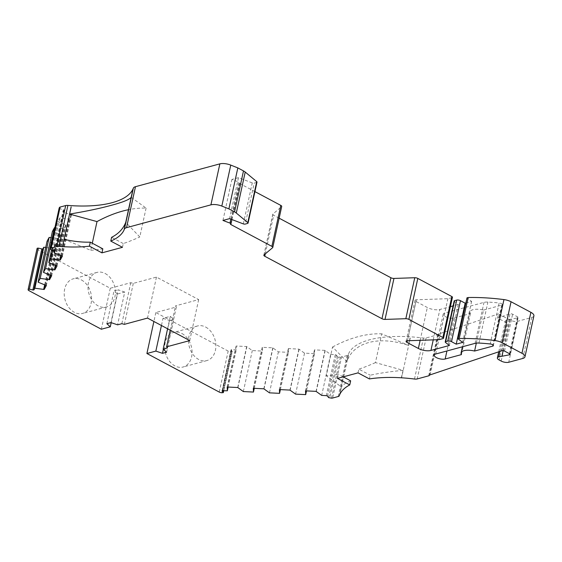 <?xml version="1.0" encoding="UTF-8"?>
<svg xmlns="http://www.w3.org/2000/svg" width="562" height="562" viewBox="0 0 562 562"><rect width="100%" height="100%" fill="white"/><g stroke="black" fill="none" stroke-linecap="round" stroke-linejoin="round"><path stroke-width="0.42" stroke-dasharray="2.81 2.11" d="M476.33 343.122L483.538 310.055A12.245 4.686 -167.7 0 0 472.951 309.697A12.245 4.686 -167.7 0 0 470.022 311.903A12.245 4.686 -167.7 0 0 470.394 313.61L454.117 318.015A6.365 2.438 12.3 0 1 446.987 317.347A6.365 2.438 12.3 0 1 443.2 314.151A6.365 2.438 12.3 0 1 444.718 313.006L484.001 302.384A8.964 3.428 -167.7 0 1 487.893 302.082A103.745 39.698 -167.7 0 1 499.14 302.974L490.204 343.958M181.926 333.526A17.928 13.333 -105.1 0 1 192.078 351.58A17.928 13.333 -105.1 0 1 183.079 367.014A17.928 13.333 -105.1 0 1 174.873 365.89A17.928 13.333 -105.1 0 1 164.722 347.836A17.928 13.333 -105.1 0 1 173.721 332.402A17.928 13.333 -105.1 0 1 181.926 333.526M205.72 327.098A17.928 13.333 -105.1 0 1 215.871 345.145A17.928 13.333 -105.1 0 1 206.872 360.579A17.928 13.333 -105.1 0 1 198.66 359.455A17.928 13.333 -105.1 0 1 188.509 341.401A17.928 13.333 -105.1 0 1 197.508 325.974A17.928 13.333 -105.1 0 1 205.72 327.098M81.42 279.96A17.928 13.333 -105.1 0 1 91.571 298.015A17.928 13.333 -105.1 0 1 82.572 313.448A17.928 13.333 -105.1 0 1 74.36 312.324A17.928 13.333 -105.1 0 1 64.209 294.27A17.928 13.333 -105.1 0 1 73.208 278.836A17.928 13.333 -105.1 0 1 81.42 279.96M105.206 273.525A17.928 13.333 -105.1 0 1 115.358 291.58A17.928 13.333 -105.1 0 1 106.359 307.014A17.928 13.333 -105.1 0 1 98.153 305.89A17.928 13.333 -105.1 0 1 88.002 287.835A17.928 13.333 -105.1 0 1 97.001 272.401A17.928 13.333 -105.1 0 1 105.206 273.525M254.923 191.607L239.412 183.345A1.812 0.695 -167.7 0 0 239.454 183.331A1.812 0.695 -167.7 0 0 239.89 183.001A1.812 0.695 -167.7 0 0 238.899 182.123L230.834 219.138M222.742 392.796L231.677 351.819L232.275 351.622L223.704 390.597M499.878 351.419L506.72 320.024L517.525 317.902A1.812 0.695 -167.7 0 0 517.693 317.867A1.812 0.695 -167.7 0 0 518.129 317.544A1.812 0.695 -167.7 0 0 517.525 316.835L512.6 314.207A1.812 0.695 -167.7 0 0 510.008 313.835L497.623 318.001L507.226 323.115L499.182 359.996M483.538 310.055L501.655 305.159A2.691 1.026 -167.7 0 0 502.295 304.674A2.691 1.026 -167.7 0 0 499.14 302.974M37.029 248.762A2.726 1.04 -167.7 0 0 37.935 249.697L110.271 288.25L130.784 282.7L133.306 283.367L156.461 277.108L198.674 299.602L175.52 305.868L176.349 306.985L155.843 312.535L228.172 351.088A2.726 1.04 -167.7 0 0 230.792 351.777L221.857 392.754M45.705 247.463L53.137 248.495L55.287 244.554L47.068 241.21M51.051 237.67L58.476 238.71L60.633 234.761L52.414 231.425M54.879 227.687L63.822 228.924L65.979 224.976L57.76 221.632L59.825 217.845L69.168 219.131L71.325 215.19L63.106 211.846L64.068 210.069L59.86 208.643L50.924 249.619M59.143 208.172L59.86 208.643M247.624 223.423L256.56 182.446A1.819 0.695 -167.7 0 0 256.996 182.116M256.56 182.446L254.214 183.079L245.278 224.055M243.318 223.887L252.254 182.91A1.798 0.688 -167.7 0 0 254.214 183.079M252.254 182.91L238.485 177.669L231.888 179.454L238.899 182.123M263.859 255.197L272.795 214.22A2.726 1.04 -167.7 0 1 272.963 213.96L281.541 206.725A2.726 1.04 -167.7 0 0 281.71 206.458M272.795 214.22A2.726 1.04 -167.7 0 0 273.694 215.274L279.152 218.189M443.067 338.563L452.003 297.586A1.812 0.695 -167.7 0 0 452.438 297.256M452.003 297.586L447.9 298.696L416.386 299.778A2.726 1.04 -167.7 0 0 415.016 300.368A2.726 1.04 -167.7 0 0 415.922 301.422L427.31 307.491A9.076 3.477 -167.7 0 0 439.87 309.479L450.394 306.634M454.159 300.979A1.812 0.695 -167.7 0 0 454.454 301.492L458.311 304.492L453.084 305.904M465.856 302.988L471.595 301.436L466.98 297.839M501.192 361.071L510.127 320.087A5.444 2.086 -167.7 0 0 517.665 321.281L531.729 317.481A9.076 3.477 -167.7 0 0 533.9 315.844M510.127 320.087L498.515 313.898L497.623 318.001M338.191 396.533L347.126 355.556A4.538 1.735 -167.7 0 0 348.194 354.805A90.791 34.746 12.3 0 1 423.425 338.05A4.538 1.735 -167.7 0 0 426.115 337.966L437.629 334.847A2.726 1.04 -167.7 0 0 438.241 334.467A4.538 1.735 -167.7 0 1 439.077 333.884L498.515 313.898M347.126 355.556L341.563 357.06L332.627 398.037M331.482 398.135L340.417 357.151A2.726 1.04 -167.7 0 0 341.563 357.06M340.417 357.151L338.682 357.067L329.746 398.051M328.615 397.615L337.551 356.638L338.682 357.067M337.551 356.638L336.399 355.086L335.268 354.657L330.632 354.425L324.998 350.386L314.474 349.866L314.622 353.638L304.52 353.147L298.886 349.107L288.355 348.588L288.503 352.36L278.401 351.868L272.774 347.822L262.243 347.309L262.391 351.081L252.289 350.583L246.655 346.543L236.131 346.023L236.279 349.796L231.038 349.768L232.232 351.475M231.677 351.819L230.792 351.777M470.394 313.61L461.458 354.594M155.843 312.535L153.89 321.478M167.588 328.777L170.3 316.336L163.001 318.31L161.435 325.496M176.349 306.985L167.413 347.969M170.216 330.182L175.52 305.868M198.674 299.602L189.738 340.586M156.461 277.108L147.525 318.085M133.306 283.367L124.371 324.344M121.849 323.684L130.784 282.7M111.192 322.665L117.437 294.024L124.736 292.05L117.584 324.836M110.271 288.25L101.336 329.227M230.476 224.322L239.412 183.345M438.964 339.673L447.9 298.696M458.311 304.492L449.375 345.475M410.246 338.057L401.584 377.804M343.642 376.751L348.447 354.699L346.944 361.633L332.535 347.007L326.269 375.739L341.401 386.972L339.785 394.433L343.572 377.074M348.44 354.685L346.923 361.64A179.229 98.259 -61.9 0 0 346.923 361.64C353.372 342.209 378.781 335.402 408.405 345.384L410.007 338.043M163.001 318.31L169.626 320.558L163.359 349.304M170.3 316.336L173.728 319.448L169.626 320.558M166.584 352.233L173.728 319.448M124.736 292.05L118.111 289.802L110.96 322.588M117.437 294.024L114.009 290.912L118.111 289.802M106.857 323.698L114.009 290.912M131.185 197.374A179.229 98.259 118.1 0 1 131.269 197.381L146.085 208.102A179.229 98.259 -61.9 0 0 128.501 209.696M64.082 239.342L90.749 250.308L92.294 243.22M69.583 214.087L71.149 206.907M132.829 190.23L131.269 197.381M146.085 208.102L139.79 236.967L125.818 222.369L124.16 229.977M506.72 320.024A5.444 2.086 -167.7 0 0 505.421 321.007A5.444 2.086 -167.7 0 0 507.226 323.115M401.451 377.762L403.073 370.309L375.437 362.595L381.703 333.828L408.504 345.391L410.112 338.008M332.535 347.007A179.229 98.259 118.1 0 1 381.703 333.828M350.639 380.839C345.834 382.778 342.757 384.822 341.415 386.972L339.771 394.44M403.073 370.309L401.338 377.79M402.954 370.365C390.801 371.496 379.884 373.112 370.218 375.212L369.41 378.928M358.029 372.866L358.837 369.143L370.218 375.212M375.437 362.595A258.766 141.87 118.1 0 1 358.837 369.143M337.516 378.409L338.408 374.32A258.766 141.87 118.1 0 1 326.269 375.739M343.199 376.87L338.408 374.32M122.46 247.315L123.275 243.557A258.766 141.87 -61.9 0 0 139.79 236.967M90.749 250.308A258.766 141.87 -61.9 0 0 102.825 248.833M123.275 243.557L111.599 237.333M462.667 342.42L471.595 301.436M222.952 220.437L231.888 179.454M238.485 177.669L229.556 218.653M510.008 319.132L503.138 350.66M228.151 387.049L236.279 349.796M227.413 387.014L236.3 346.262M52.61 248.362L44.644 284.899M54.647 250.617L63.106 211.846M330.632 354.425L321.696 395.409M227.196 387.007L236.131 346.023M53.137 248.495L45.15 285.11M61.862 256.026L70.798 215.049M325.173 350.618L316.237 391.602M237.719 387.52L246.655 346.543M55.287 244.554L46.351 285.531M62.389 256.167L71.325 215.19M324.998 350.386L316.062 391.363M237.895 387.752L246.83 346.775M54.76 244.414L45.831 285.391M61.188 255.745L69.168 219.131M314.474 349.866L305.538 390.85M243.353 391.559L252.289 350.583M60.675 255.534L68.641 218.99M314.65 350.105L305.763 390.857M254.27 388.335L262.391 351.081M52.793 250.111L59.825 217.845M314.622 353.638L306.501 390.892M253.532 388.3L262.419 347.541M57.956 238.569L49.99 275.113M51.613 249.802L57.76 221.632M304.52 353.147L295.584 394.124M253.307 388.286L262.243 347.309M58.476 238.71L50.496 275.324M56.516 265.812L65.452 224.835M299.061 349.339L290.125 390.316M263.838 388.806L272.774 347.822M60.633 234.761L51.697 275.745M57.043 265.952L65.979 224.976M298.886 349.107L289.95 390.084M264.007 389.037L272.942 348.061M60.106 234.628L51.17 275.605M55.842 265.531L63.822 228.924M288.355 348.588L279.426 389.564M269.465 392.845L278.401 351.868M55.329 265.32L63.295 228.783M288.531 348.819L279.644 389.578M280.382 389.614L288.503 352.36M509.692 353.842L517.525 317.902M501.655 305.159L492.979 344.942M475.073 343.361L484.001 302.384M444.718 313.006L435.789 353.983M454.117 318.015L446.931 350.969M219.236 392.065L228.172 351.088M37.935 249.697L29.006 290.673M272.605 247.702L281.541 206.725M272.963 213.96L264.028 254.937M265.278 253.883L273.694 215.274M416.386 299.778L407.457 340.755M433.246 339.87L439.87 309.479M522.793 358.458L531.729 317.481M517.665 321.281L508.729 362.258M501.971 350.716L510.008 313.835M439.077 333.884L430.141 374.861M428.694 375.83L437.629 334.847M426.115 337.966L417.187 378.943M414.489 379.027L423.425 338.05M348.194 354.805L339.258 395.781M478.957 343.059L487.893 302.082M415.922 301.422L407.345 340.762M420.151 340.319L427.31 307.491M454.454 301.492L445.518 342.469M504.557 351.088L512.6 314.207M438.241 334.467L429.305 375.444M509.488 353.716L517.525 316.835M222.208 390.625L231.08 349.915M222.7 390.548L231.635 349.571M54.416 250.54L63.351 209.563M336.399 355.086L327.463 396.062M55.132 251.01L64.054 210.104M335.268 354.657L326.332 395.634M206.872 360.579L183.079 367.014M106.359 307.014L82.572 313.448M231.923 219.552L239.89 183.001M223.774 390.604L232.275 351.622M443.2 314.151L434.264 355.135M502.295 304.674L493.359 345.651M470.022 311.903L462.414 346.782M197.508 325.974L173.721 332.402M97.001 272.401L73.208 278.836M406.08 341.345L415.016 300.368M498.705 351.812L505.421 321.007M510.085 354.418L518.129 317.544M222.102 390.745L231.038 349.768M55.132 251.045L64.068 210.069"/><path stroke-width="0.84" d="M132.716 190.258L131.164 197.367C129.239 199.65 122.734 202.264 111.641 205.214C100.324 208.347 86.309 211.298 69.604 214.073L71.17 206.9M71.128 206.9L62.466 246.648A90.791 34.746 12.3 0 1 58.968 246.402A4.538 1.735 -167.7 0 0 56.748 246.535L51.184 248.039L60.12 207.062A2.726 1.04 -167.7 0 0 59.509 207.441L50.58 248.425A2.726 1.04 12.3 0 1 51.184 248.039M445.659 341.633L454.595 300.656L456.695 300.087L447.759 341.064L445.659 341.633A1.812 0.695 12.3 0 0 445.223 341.963A1.812 0.695 12.3 0 0 445.518 342.469L449.375 345.475L430.935 350.456A9.076 3.477 12.3 0 1 418.374 348.468L406.986 342.399A2.726 1.04 12.3 0 1 406.08 341.345A2.726 1.04 12.3 0 1 407.457 340.755L438.964 339.673L443.067 338.563A1.812 0.695 -167.7 0 0 443.502 338.24A1.812 0.695 -167.7 0 0 442.898 337.53L408.876 319.399A2.726 1.04 -167.7 0 0 405.827 318.703L385.019 319.42A2.726 1.04 12.3 0 1 381.97 318.724L264.758 256.258A2.726 1.04 12.3 0 1 263.859 255.197A2.726 1.04 12.3 0 1 264.028 254.937L272.605 247.702A2.726 1.04 -167.7 0 0 272.774 247.442A2.726 1.04 -167.7 0 0 271.875 246.381L230.476 224.322A1.812 0.695 -167.7 0 0 230.518 224.308A1.812 0.695 -167.7 0 0 230.954 223.985A1.812 0.695 -167.7 0 0 229.963 223.107L222.952 220.437L229.556 218.653L243.318 223.887A1.798 0.688 12.3 0 0 245.278 224.055L247.624 223.423A1.819 0.695 -167.7 0 0 248.06 223.093A1.819 0.695 -167.7 0 0 247.8 222.615L236.286 213.033A9.076 3.477 -167.7 0 0 234.558 211.902L228.896 208.888L221.821 206.071L230.757 165.095A9.076 3.477 -167.7 0 0 219.854 163.865L135.47 186.689A9.076 3.477 -167.7 0 0 133.356 188.144A90.791 34.746 12.3 0 1 112.196 202.671A90.791 34.746 12.3 0 1 67.897 205.418A4.538 1.735 -167.7 0 0 65.684 205.559L56.748 246.535M446.931 350.969L445.181 358.992L461.458 354.594A12.245 4.686 12.3 0 1 461.086 352.88A12.245 4.686 12.3 0 1 464.015 350.674A12.245 4.686 12.3 0 1 474.602 351.039L476.33 343.122M223.704 390.597L223.339 392.606L221.857 392.754A2.726 1.04 -167.7 0 1 219.236 392.065L146.907 353.512L153.89 321.478M223.297 392.452L222.102 390.745L227.343 390.78L227.196 387.007L237.719 387.52L243.353 391.559L253.455 392.058L253.307 388.286L263.838 388.806L269.465 392.845L279.567 393.337L279.426 389.564L289.95 390.084L295.584 394.124L305.686 394.622L305.538 390.85L316.062 391.363L321.696 395.409L326.332 395.634L327.463 396.062L328.615 397.615L331.482 398.135A2.726 1.04 12.3 0 0 332.627 398.037L338.191 396.533A4.538 1.735 -167.7 0 0 339.258 395.781A90.791 34.746 12.3 0 1 339.785 394.447L339.785 394.433A90.791 34.746 12.3 0 1 349.747 384.928L337.516 378.409L358.029 372.866L369.41 378.928A90.791 34.746 12.3 0 1 401.338 377.79L401.584 377.804A90.791 34.746 12.3 0 1 414.489 379.027A4.538 1.735 -167.7 0 0 417.187 378.943L428.694 375.83A2.726 1.04 -167.7 0 0 429.305 375.444A4.538 1.735 12.3 0 1 430.141 374.861L501.971 350.716A1.812 0.695 12.3 0 1 504.557 351.088L509.488 353.716A1.812 0.695 12.3 0 1 510.085 354.418A1.812 0.695 12.3 0 1 509.657 354.748A1.812 0.695 12.3 0 1 509.488 354.784L498.677 356.905L499.878 351.419M50.58 248.425L50.208 249.114L50.924 249.619L55.132 251.045L54.17 252.823L62.389 256.167L60.232 260.108L50.889 258.822L48.824 262.616L57.043 265.952L54.886 269.901L45.543 268.615L43.478 272.401L51.697 275.745L49.547 279.686L40.204 278.401L38.132 282.187L46.351 285.531L44.201 289.479L34.858 288.194L33.91 289.929L32.863 290.013L29.364 289.093L38.3 248.116L42.642 249.078L43.794 247.21L45.705 247.463M37.078 248.53L28.142 289.514L37.078 248.53A2.726 1.04 -167.7 0 0 37.036 248.643A2.726 1.04 -167.7 0 0 37.029 248.762M38.3 248.116L37.254 248.2M38.132 282.187L47.068 241.21L49.133 237.424L51.051 237.67M43.478 272.401L52.414 231.425L54.479 227.638L54.879 227.687M50.222 249.071L59.143 208.172M59.158 208.095L59.509 207.441M60.12 207.062L65.684 205.559M230.757 165.095L237.831 167.905L243.494 170.925L234.558 211.902M248.06 223.093L256.996 182.116A1.819 0.695 -167.7 0 0 256.736 181.638L245.215 172.056A9.076 3.477 -167.7 0 0 243.494 170.925M272.774 247.442L281.71 206.458A2.726 1.04 -167.7 0 0 280.81 205.404L254.923 191.607M443.502 338.24L452.438 297.256A1.812 0.695 -167.7 0 0 451.834 296.553L417.812 278.422A2.726 1.04 -167.7 0 0 414.763 277.726L393.955 278.443A2.726 1.04 -167.7 0 1 390.906 277.747L279.152 218.189M453.084 305.904L450.394 306.634M454.595 300.656A1.812 0.695 -167.7 0 0 454.159 300.979L445.223 341.963M458.044 338.823L466.98 297.839L468.153 297.523L459.217 338.507L458.044 338.823L462.667 342.42L456.218 344.162L451.525 341.661L460.461 300.684A2.726 1.04 -167.7 0 0 456.695 300.087M460.461 300.684L465.153 303.185L465.856 302.988M498.677 356.905A5.444 2.086 12.3 0 0 497.377 357.889A5.444 2.086 12.3 0 0 499.182 359.996L501.192 361.071A5.444 2.086 -167.7 0 0 508.729 362.258L522.793 358.458A9.076 3.477 -167.7 0 0 524.964 356.821L533.9 315.844A9.076 3.477 -167.7 0 0 530.886 312.324L511.055 301.752A9.076 3.477 -167.7 0 0 503.959 299.595A113.693 43.506 -167.7 0 0 468.153 297.523M445.181 358.992A6.365 2.438 12.3 0 1 438.051 358.324A6.365 2.438 12.3 0 1 434.264 355.135A6.365 2.438 12.3 0 1 435.789 353.983L475.073 343.361A8.964 3.428 12.3 0 1 478.957 343.059A103.745 39.698 12.3 0 1 490.204 343.958A2.691 1.026 12.3 0 1 493.359 345.651A2.691 1.026 12.3 0 1 492.719 346.136L474.602 351.039M161.435 325.496L155.85 351.095L146.907 353.512M28.142 289.514A2.726 1.04 -167.7 0 0 28.1 289.62A2.726 1.04 -167.7 0 0 29.006 290.673L101.336 329.227L110.285 326.81L106.857 323.698L110.96 322.588L117.584 324.836L121.849 323.684L124.371 324.344L147.525 318.085L189.738 340.586L166.584 346.845L167.413 347.969L163.156 349.121L167.588 328.777M166.584 346.845L170.216 330.182M110.285 326.81L111.192 322.665M221.821 206.071A9.076 3.477 -167.7 0 0 210.919 204.849L126.534 227.666A9.076 3.477 -167.7 0 0 124.42 229.12A90.791 34.746 12.3 0 1 124.09 229.914L132.758 190.167M459.217 338.507A113.693 43.506 12.3 0 1 495.024 340.579L503.959 299.595M524.964 356.821A9.076 3.477 -167.7 0 0 521.957 353.301L502.119 342.729A9.076 3.477 -167.7 0 0 495.024 340.579M124.09 229.914L124.054 230.006A90.791 34.746 12.3 0 1 110.777 241.091L122.46 247.315L101.947 252.858L89.421 246.184A90.791 34.746 12.3 0 1 62.501 246.648L62.466 246.648M28.325 289.177L29.364 289.093M163.156 349.121L166.584 352.233L162.481 353.336L155.85 351.095M447.759 341.064A2.726 1.04 12.3 0 1 451.525 341.661M163.359 349.304L162.481 353.336M128.501 209.696A179.229 98.259 -61.9 0 0 97.008 221.59L69.583 214.087A179.229 98.259 118.1 0 1 69.604 214.073M62.487 246.655L64.082 239.342L62.501 246.648M92.294 243.22L97.008 221.59M110.777 241.091L111.599 237.333C118.519 233.785 123.226 228.818 125.705 222.426L124.054 230.006M349.747 384.928L350.639 380.839L343.199 376.87M64.096 239.342C73.474 241.442 82.214 242.377 90.306 242.159L89.421 246.184M90.306 242.159L102.825 248.833L101.947 252.858M237.831 167.905L228.896 208.888M456.218 344.162L465.153 303.185M503.138 350.66L501.971 356.013M227.343 390.78L228.151 387.049M43.794 247.21L34.858 288.194M44.644 284.899L43.674 289.339M54.17 252.823L54.647 250.617M45.15 285.11L44.201 289.479M60.232 260.108L61.188 255.745M59.705 259.974L60.675 255.534M253.455 392.058L254.27 388.335M49.133 237.424L40.204 278.401M50.889 258.822L52.793 250.111M306.501 390.892L305.686 394.622M49.99 275.113L49.02 279.546M48.824 262.616L51.613 249.802M50.496 275.324L49.547 279.686M54.886 269.901L55.842 265.531M54.366 269.76L55.329 265.32M279.567 393.337L280.382 389.614M54.479 227.638L45.543 268.615M58.968 246.402L67.897 205.418M230.834 219.138L229.963 223.107M509.488 354.784L509.692 353.842M41.799 249.036L32.863 290.013M492.979 344.942L492.719 346.136M133.356 188.144L124.42 229.12M126.534 227.666L135.47 186.689M219.854 163.865L210.919 204.849M236.286 213.033L245.215 172.056M256.736 181.638L247.8 222.615M280.81 205.404L271.875 246.381M264.758 256.258L265.278 253.883M390.906 277.747L381.97 318.724M385.019 319.42L393.955 278.443M414.763 277.726L405.827 318.703M408.876 319.399L417.812 278.422M451.834 296.553L442.898 337.53M430.935 350.456L433.246 339.87M502.119 342.729L511.055 301.752M530.886 312.324L521.957 353.301M407.345 340.762L406.986 342.399M418.374 348.468L420.151 340.319M42.838 248.952L33.91 289.929M230.954 223.985L231.923 219.552M223.339 392.606L223.774 390.604M462.414 346.782L461.086 352.88M28.1 289.62L37.036 248.643M497.377 357.889L498.705 351.812M50.208 249.114L59.143 208.13"/></g></svg>
